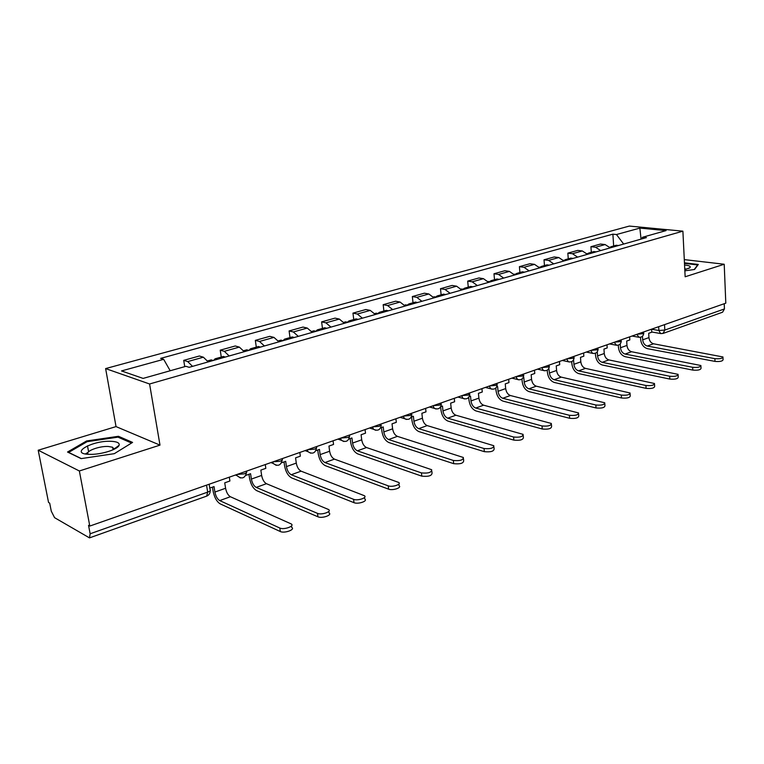 <?xml version="1.0" encoding="UTF-8"?>
<svg xmlns="http://www.w3.org/2000/svg" width="764" height="764" viewBox="0 0 764 764"><rect width="100%" height="100%" fill="white"/><g stroke="black" fill="none" stroke-linecap="round" stroke-linejoin="round"><path stroke-width="1.15" d="M38.2 450.225L79.36 470.977L89.808 526.062L725.8 303.165L724.215 264.248L685.146 276.778L682.892 231.167L629.326 226.077L105.623 368.582L116.032 426.598L38.2 450.225L48.552 502.473L49.689 503.123L51.274 511.164L54.588 517.686L89.493 537.885L90.142 533.778L207.665 492.121C210.301 491.071 211.065 490.116 209.966 489.256L209.164 484.233M79.36 470.977L159.991 445.125L149.582 383.986L682.892 231.167M89.808 526.062L88.538 525.336L90.142 533.778M724.215 264.248L684.296 259.607M724.234 303.709L724.444 308.933L722.582 312.209L663.009 333.448L664.823 330.067L724.444 308.933M610.255 247.861L605.107 244.556L600.475 244.041L590.925 246.705L595.557 247.24L600.705 250.573M591.317 252.311L590.925 246.705M587.468 254.326L582.321 250.945L577.699 250.401L567.843 253.151L572.465 253.715L577.613 257.124M568.263 258.834L567.843 253.151M563.947 260.992L558.799 257.544L554.186 256.962L544.016 259.798L548.619 260.4L553.766 263.886M544.474 265.566L544.016 259.798M539.651 267.887L534.504 264.354L529.92 263.733L519.405 266.665L523.989 267.304L529.137 270.876M519.912 272.528L519.405 266.665M514.554 275.011L509.407 271.392L504.842 270.733L493.983 273.76L498.539 274.438L503.677 278.096M494.518 279.71L493.983 273.76M488.597 282.374L483.459 278.669L478.923 277.962L467.692 281.104L472.209 281.821L477.347 285.564M468.275 287.14L467.692 281.104M461.743 289.986L456.614 286.194L452.107 285.449L440.494 288.697L444.982 289.451L450.101 293.29M441.124 294.828L440.494 288.697M433.952 297.874L428.843 293.978L424.364 293.195L412.34 296.547L416.791 297.358L421.89 301.293M413.018 302.783L412.34 296.547M405.159 306.039L400.069 302.047L395.637 301.207L383.175 304.693L387.587 305.543L392.667 309.582M383.91 311.015L383.175 304.693M375.325 314.501L370.253 310.404L365.88 309.516L352.958 313.125L357.313 314.033L362.375 318.177M353.751 319.553L352.958 313.125M344.383 323.287L339.34 319.065L335.024 318.13L321.625 321.873L325.922 322.838L330.946 327.097M322.465 328.405L321.625 321.873M312.275 332.388L307.271 328.062L303.002 327.068L289.098 330.946L293.328 331.968L298.313 336.351M290.014 337.592L289.098 330.946M278.927 341.852L273.961 337.401L269.768 336.341L255.329 340.372L259.483 341.46L264.42 345.968M256.303 347.133L255.329 340.372M244.27 351.688L239.352 347.104L235.245 345.977L220.223 350.17L224.301 351.325L229.19 355.957M221.283 357.046L220.223 350.17M208.219 361.907L203.367 357.199L199.347 356.005L183.723 360.36L187.705 361.582L192.538 366.357M184.735 366.653L183.723 360.36M623.653 244.06L616.472 234.538L639.85 228.092L666.074 230.604L642.648 237.222L641.235 239.075M616.472 234.538L612.89 234.166L160.65 358.373L163.668 359.319L121.514 370.932L143.116 378.409L185.938 366.309L189.157 367.322L646.401 237.604L642.648 237.222M105.623 368.582L149.582 383.986M684.85 270.809L694.552 269.491L698.296 264.468L684.458 262.826M116.032 426.598L159.991 445.125M81.089 458.62L114.304 453.673L132.583 442.413L118.449 436.292L86.58 440.971L67.528 452.03L81.089 458.62M613.654 245.989L612.89 234.166M163.668 359.319L170.2 370.76M639.85 228.092L641.063 239.122M116.615 447.857L115.402 448.038M113.788 448.277L112.824 448.42M88.118 452.317L85.396 453.94M88.595 451.744L87.488 445.832M86.752 441.888L86.58 440.971M118.649 437.438L118.449 436.292M714.875 358.65C719.822 359.032 722.515 358.469 722.954 356.96L653.516 343.781L647.251 346.044L714.875 358.65L714.989 361.391L647.404 348.661C643.555 347.458 641.302 344.392 640.633 339.464L640.509 337.277M722.973 357.485L723.069 359.701C722.629 361.219 719.936 361.783 714.989 361.391M609.767 247.259L611.057 247.631M642.467 336.255L642.677 339.837C643.126 343.17 644.654 345.242 647.251 346.044M651.577 329.179L651.749 332.225L648.703 333.295L648.951 337.602C649.39 340.925 650.918 342.979 653.516 343.781M613.33 246.992L611.2 246.686L610.044 247.288M616.185 245.273L618.496 245.521M684.487 263.379L697.656 264.946L694.228 269.539M684.792 269.616L689.854 267.744C691.067 266.407 689.309 265.49 684.563 264.993M686.158 269.291L684.735 268.556M111.028 441.305C91.976 440.303 68.655 453.826 89.254 454.341L90.591 454.36C101.688 454.523 117.78 449.375 119.079 445.345C119.824 442.948 117.14 441.602 111.028 441.305M113.588 449.528L112.614 447.246L108.24 446.462C98.814 445.937 84.221 451.648 88.452 454.303M81.337 458.581L68.655 452.412L87.096 441.688L117.981 437.151L131.561 443.044M692.652 367.303C697.723 367.704 700.473 367.112 700.894 365.526L631.551 351.726L625.086 354.066L692.652 367.303L692.786 370.082L625.248 356.712C621.399 355.47 619.136 352.347 618.439 347.343L618.305 345.156M700.922 366.099L701.027 368.296C700.607 369.9 697.857 370.492 692.786 370.082M586.924 253.648L588.461 254.04M620.234 343.934L620.483 347.735C620.951 351.115 622.479 353.226 625.086 354.066M629.631 336.867L629.822 339.951L626.681 341.069L626.957 345.433C627.416 348.795 628.944 350.896 631.551 351.726M590.811 253.381L588.681 253.056L587.497 253.696M593.838 251.595L596.14 251.862M669.684 376.241C674.879 376.671 677.687 376.05 678.088 374.37L608.87 359.92L602.194 362.337L669.684 376.241L669.827 379.068L602.376 365.02C598.537 363.731 596.254 360.551 595.538 355.48L595.385 353.264M678.117 375.009L678.231 377.187C677.83 378.877 675.032 379.498 669.827 379.068M563.364 260.266L565.14 260.658M597.286 351.812L597.572 355.89C598.059 359.319 599.597 361.467 602.194 362.337M606.988 344.803L607.199 347.935L603.952 349.081L604.257 353.512C604.735 356.922 606.272 359.061 608.87 359.92M567.566 259.97L565.446 259.636L564.233 260.314M570.765 258.127L573.067 258.404M645.914 385.495C651.253 385.944 654.108 385.285 654.49 383.518L585.453 368.382L578.558 370.874L645.914 385.495L646.086 388.36L578.759 373.606C574.929 372.269 572.637 369.022 571.883 363.874L571.711 361.611M654.528 384.225L654.652 386.383C654.28 388.16 651.425 388.819 646.086 388.36M539.04 267.113L541.065 267.486M573.573 359.854L573.907 364.304C574.423 367.79 575.97 369.977 578.558 370.874M583.61 352.997L583.839 356.177L580.487 357.361L580.812 361.849C581.318 365.316 582.865 367.494 585.453 368.382M543.567 266.779L541.456 266.426L540.215 267.142M546.957 264.869L549.249 265.165M621.304 395.074C626.795 395.551 629.717 394.854 630.061 392.992L561.263 377.129L554.139 379.708L621.304 395.074L621.495 397.987L554.358 382.477C550.529 381.083 548.227 377.779 547.444 372.555L547.253 370.187M630.109 393.756L630.243 395.895C629.899 397.767 626.977 398.464 621.495 397.987M548.839 368.515L549.459 373.004C549.994 376.547 551.551 378.772 554.139 379.708M514.086 274.171L516.187 274.543M559.449 361.467L559.706 364.686L556.24 365.908L556.593 370.473C557.118 373.988 558.675 376.213 561.263 377.129M518.775 273.808L516.674 273.436L515.404 274.209M522.366 271.831L524.648 272.146M595.824 404.996C601.469 405.493 604.448 404.758 604.763 402.79L536.252 386.173L528.889 388.838L595.824 404.996L596.035 407.957L529.127 391.646C525.317 390.203 522.996 386.832 522.184 381.522L521.965 379.011M604.821 403.631L604.964 405.741C604.649 407.718 601.669 408.453 596.035 407.957M523.206 377.559L523.789 377.359L524.19 382C524.744 385.591 526.31 387.864 528.889 388.838M488.215 281.496L490.478 281.84M534.485 370.215L534.762 373.481L531.171 374.752L531.563 379.374C532.116 382.945 533.683 385.218 536.252 386.173M493.152 281.076L491.061 280.684L489.753 281.515M496.953 279.022L499.226 279.357M569.409 415.282C575.216 415.807 578.252 415.024 578.539 412.942L510.39 395.523L502.76 398.273L569.409 415.282L569.638 418.29L503.027 401.129C499.226 399.629 496.906 396.191 496.046 390.805L495.798 388.074M578.606 413.868L578.759 415.931C578.482 418.032 575.445 418.815 569.638 418.29M496.686 386.909L497.612 386.584L498.052 391.302C498.625 394.95 500.2 397.27 502.76 398.273M461.637 289.021L463.891 289.384M508.662 379.259L508.967 382.583L505.252 383.891L505.682 388.589C506.255 392.218 507.821 394.53 510.39 395.523M466.661 288.591L464.579 288.181L463.242 289.069M470.681 286.452L472.935 286.815M542.01 425.949C547.989 426.493 551.102 425.663 551.341 423.466L483.622 405.197L475.724 408.052L542.01 425.949L542.268 428.996L476.01 410.946C472.238 409.389 469.898 405.885 469.01 400.403L468.704 397.375M551.427 424.478L551.589 426.503C551.35 428.719 548.237 429.549 542.268 428.996M469.22 396.602L470.519 396.144L470.987 400.928C471.598 404.633 473.174 407.011 475.724 408.052M434.143 296.804L436.368 297.186M481.95 388.628L482.265 391.999L478.426 393.355L478.894 398.12C479.486 401.807 481.062 404.166 483.622 405.197M439.243 296.375L437.17 295.945L435.805 296.9M443.502 294.15L445.737 294.532M513.58 437.018C519.74 437.591 522.92 436.712 523.12 434.382L455.898 415.215L447.723 418.175L513.58 437.018L513.857 440.121L448.029 421.107C444.276 419.503 441.936 415.912 441 410.354L440.637 406.878M523.216 435.49L523.397 437.476C523.197 439.816 520.017 440.694 513.857 440.121M440.771 406.639L442.461 406.037L442.967 410.908C443.607 414.671 445.192 417.087 447.723 418.175M405.665 304.855L407.88 305.266M454.284 398.321L454.628 401.749L450.655 403.153L451.152 407.995C451.782 411.739 453.367 414.145 455.898 415.215M410.851 304.425L408.807 303.967L407.403 305.008M415.358 302.114L417.583 302.515M484.042 448.516C490.402 449.108 493.659 448.172 493.811 445.708L427.181 425.596L418.701 428.661L484.042 448.516L484.347 451.667L419.035 431.65C415.31 429.97 412.961 426.312 411.977 420.658L411.567 416.934M493.926 446.921L494.117 448.85C493.964 451.333 490.708 452.269 484.347 451.667M411.271 417.039L413.381 416.294L413.935 421.231C414.594 425.061 416.189 427.534 418.701 428.661M376.174 313.211L378.361 313.641M425.615 408.368L425.997 411.844L421.871 413.295L422.416 418.214C423.075 422.024 424.66 424.488 427.181 425.596M381.437 312.772L379.412 312.295L377.989 313.421M386.221 310.365L388.418 310.795M453.358 460.463C459.918 461.084 463.251 460.09 463.356 457.483L397.404 436.359L388.609 439.539L453.358 460.463L453.692 463.672L388.962 442.576C385.276 440.828 382.917 437.084 381.895 431.335L381.446 427.563M463.49 458.801L463.681 460.673C463.576 463.299 460.243 464.302 453.692 463.672M380.673 427.83L383.222 426.933L383.824 431.947C384.521 435.843 386.116 438.374 388.609 439.539M345.595 321.864L347.754 322.322M395.905 418.787L396.315 422.32L392.037 423.819L392.62 428.824C393.307 432.691 394.902 435.203 397.404 436.359M350.953 321.424L348.947 320.918L347.496 322.16M356.014 318.913L358.182 319.371M421.432 472.897C428.212 473.537 431.631 472.477 431.679 469.717L366.5 447.532L357.371 450.827L421.432 472.897L421.795 476.153L357.762 453.911C354.114 452.097 351.746 448.267 350.676 442.423L350.189 438.584M431.841 471.149L432.042 472.964C431.985 475.743 428.575 476.803 421.795 476.153M348.909 439.033L351.937 437.963L352.586 443.072C353.312 447.026 354.907 449.614 357.371 450.827M313.88 330.841L316.009 331.328M365.077 429.588L365.517 433.178L361.086 434.745L361.716 439.816C362.432 443.75 364.027 446.329 366.5 447.532M319.323 330.392L317.346 329.857L315.866 331.232M324.681 327.785L326.83 328.262M388.198 485.828C392.171 487.489 401.749 484.386 398.712 482.447L334.422 459.126L324.948 462.554L388.198 485.828L388.599 489.151L325.359 465.687C321.759 463.796 319.39 459.88 318.263 453.931L317.738 450.034M398.894 484.004L399.104 485.751C402.131 487.709 392.572 490.813 388.599 489.151M315.904 450.674L319.447 449.423L320.145 454.609C320.909 458.639 322.503 461.284 324.948 462.554M280.951 340.161L283.052 340.677L284.542 339.14L292.326 336.943L294.283 337.497M333.075 440.799L333.553 444.447L328.95 446.081L329.628 451.237C330.382 455.239 331.977 457.865 334.422 459.126M286.49 339.703L284.542 339.14M353.579 499.312C357.59 501.098 367.675 497.708 364.371 495.702L301.102 471.168L291.237 474.731L353.579 499.312L354.009 502.683L291.695 477.92C288.133 475.953 285.765 471.942 284.58 465.887L284.017 461.924M364.581 497.393L364.791 499.064C368.095 501.079 358.02 504.488 354.009 502.683M281.591 462.774L285.688 461.332L286.433 466.603C287.235 470.7 288.84 473.413 291.237 474.731M246.753 349.845L248.806 350.399M299.832 452.45L300.347 456.165L295.563 457.856L296.289 463.099C297.081 467.167 298.686 469.86 301.102 471.168M252.378 349.377L250.468 348.785L249.026 350.332M258.404 346.541L260.476 347.085M317.48 513.36C321.52 515.289 332.159 511.584 328.577 509.521L266.445 483.698L256.188 487.403L317.48 513.36L317.948 516.798L256.675 490.641C253.18 488.588 250.802 484.481 249.57 478.321L248.959 474.291M328.816 511.345L329.036 512.94C332.607 515.022 321.988 518.746 317.948 516.798M245.903 475.37L250.573 473.718L251.385 479.076C252.225 483.249 253.829 486.019 256.188 487.403M211.189 359.901L213.213 360.493M265.27 464.569L265.824 468.342L260.849 470.099L261.641 475.428C262.463 479.572 264.067 482.332 266.445 483.698M216.928 359.443L215.056 358.813L213.662 360.369M223.317 356.473L225.342 357.055M279.805 528.029C283.864 530.111 295.105 526.052 291.218 523.932L230.384 496.734L219.707 500.592L279.805 528.029L280.321 531.534L220.233 503.887C216.795 501.738 214.426 497.526 213.127 491.262L212.468 487.155M291.504 525.89L291.714 527.418C295.601 529.548 284.37 533.635 280.321 531.534M209.785 488.101L214.035 486.601L214.904 492.064C215.782 496.304 217.387 499.15 219.707 500.592M229.315 477.166L229.907 481.005L224.731 482.838L225.581 488.263C226.45 492.484 228.054 495.301 230.384 496.734M187.285 366.73L188.269 367.045M237.069 474.454L244.165 473.833C246.591 472.887 247.316 472.009 246.352 471.197M273.044 461.838L280.006 461.236C282.279 460.348 282.947 459.527 282.021 458.753L282.012 458.696M307.615 449.729L314.443 449.127C316.554 448.306 317.184 447.542 316.344 446.816L316.325 446.673M340.868 438.068L347.572 437.486C349.53 436.731 350.122 436.005 349.349 435.318L349.32 435.108M372.87 426.856L379.45 426.274L381.093 423.972M403.688 416.055L410.153 415.482L411.691 413.248M433.389 405.646L439.739 405.082L441.191 402.914M462.039 395.609L468.284 395.055L469.65 392.935M489.686 385.916L495.826 385.371L497.116 383.308M516.388 376.556L522.414 376.022L523.636 374.016M542.182 367.522L548.113 366.987L549.268 365.03M567.117 358.774L572.962 358.259L574.05 356.349M591.24 350.323L596.99 349.807L598.031 347.945M614.59 342.138L620.253 341.632L621.237 339.808M637.205 334.212L642.782 333.715L643.718 331.929M651.577 329.227L658.883 330.497L664.823 330.067L664.527 324.643M658.663 326.696L658.883 330.497L660.564 333.524L663.009 333.448M224.301 351.325L239.352 347.104M259.483 341.46L273.961 337.401M293.328 331.968L307.271 328.062M325.922 322.838L339.34 319.065M357.313 314.033L370.253 310.404M387.587 305.543L400.069 302.047M416.791 297.358L428.843 293.978M444.982 289.451L456.614 286.194M472.209 281.821L483.459 278.669M498.539 274.438L509.407 271.392M523.989 267.304L534.504 264.354M548.619 260.4L558.799 257.544M572.465 253.715L582.321 250.945M595.557 247.24L605.107 244.556M187.705 361.582L203.367 357.199M636.765 334.365L639.105 337.344M614.16 342.291L616.567 345.29M590.811 350.475L592.482 353.312L593.303 353.503M566.687 358.927L568.34 361.754L569.256 361.993M541.752 367.665L543.376 370.473L544.407 370.76M515.958 376.709L517.534 379.479L518.708 379.832M489.266 386.068L490.784 388.79L492.111 389.21M461.618 395.752L463.06 398.407L464.56 398.932M432.978 405.789L434.324 408.358L436.015 408.998M403.277 416.199L404.509 418.643L406.419 419.446M372.46 427L373.548 429.282L375.716 430.275M340.467 438.211L341.393 440.284L343.838 441.516M307.224 449.862L307.978 451.677L310.709 453.195M272.662 461.972L273.216 463.462L276.253 465.343M236.697 474.578L237.05 475.666L240.402 477.977M206.547 485.15L207.665 492.121L206.691 496.113C209.04 495.11 210.215 493.286 210.215 490.641M661.146 333.639L651.74 331.987M648.951 337.602L642.677 339.837M626.957 345.433L620.483 347.735M604.257 353.512L597.572 355.89M580.812 361.849L573.907 364.304M556.593 370.473L549.459 373.004M531.563 379.374L524.19 382M505.682 388.589L498.052 391.302M478.894 398.12L470.987 400.928M451.152 407.995L442.967 410.908M422.416 418.214L413.935 421.231M392.62 428.824L383.824 431.947M361.716 439.816L352.586 443.072M329.628 451.237L320.145 454.609M296.289 463.099L286.433 466.603M261.641 475.428L251.385 479.076M225.581 488.263L214.904 492.064M632 336.036L638.456 337.201C641.588 337.621 643.364 336.255 643.794 333.114M609.5 343.924L615.841 345.127C619.05 345.624 620.884 344.239 621.323 341.002M586.274 352.061L592.482 353.312C595.777 353.875 597.658 352.49 598.116 349.138M562.285 360.474L568.34 361.754C571.73 362.413 573.668 361.019 574.156 357.552M537.493 369.165L543.376 370.473C546.862 371.247 548.858 369.833 549.373 366.252M511.87 378.142L517.534 379.479C521.134 380.377 523.206 378.963 523.751 375.239M485.36 387.434L490.784 388.79C494.489 389.841 496.648 388.427 497.24 384.54M457.922 397.051L463.06 398.407C466.899 399.639 469.134 398.225 469.784 394.176M429.511 407.002L434.324 408.358C438.288 409.8 440.627 408.396 441.334 404.156M400.078 417.325L404.509 418.643C408.616 420.334 411.061 418.958 411.853 414.499M369.566 428.012L373.548 429.282C377.808 431.278 380.377 429.922 381.255 425.233M337.917 439.109L341.393 440.284C345.796 442.633 348.499 441.334 349.501 436.368M305.075 450.617L307.978 451.677C312.514 454.446 315.36 453.195 316.516 447.933M270.953 462.573L273.216 463.462C277.886 466.718 280.885 465.553 282.222 459.957M235.484 475.007L237.05 475.666C241.825 479.486 244.986 478.417 246.533 472.467M206.691 496.113L89.493 537.885M611.2 246.686L616.367 245.225M688.641 268.46L689.854 267.744M113.072 449.767L112.614 447.246M113.731 449.27L119.079 445.345M588.681 253.056L594.01 251.547M565.446 259.636L570.947 258.079M541.456 266.426L547.139 264.812M516.674 273.436L522.547 271.774M491.061 280.684L497.135 278.975M461.122 289.164L461.809 288.964M464.579 288.181L470.853 286.404M433.331 297.034L434.315 296.747M437.17 295.945L443.674 294.102M404.538 305.18L405.837 304.807M408.807 303.967L415.53 302.067M374.704 313.622L376.337 313.164M379.412 312.295L386.383 310.318M343.762 322.379L345.758 321.816M348.947 320.918L356.177 318.865M311.645 331.471L314.033 330.793M317.346 329.857L324.843 327.737M278.297 340.906L281.104 340.114M243.64 350.724L246.896 349.797M250.468 348.785L258.557 346.493M207.598 360.923L211.341 359.863M215.056 358.813L223.46 356.435"/></g></svg>
